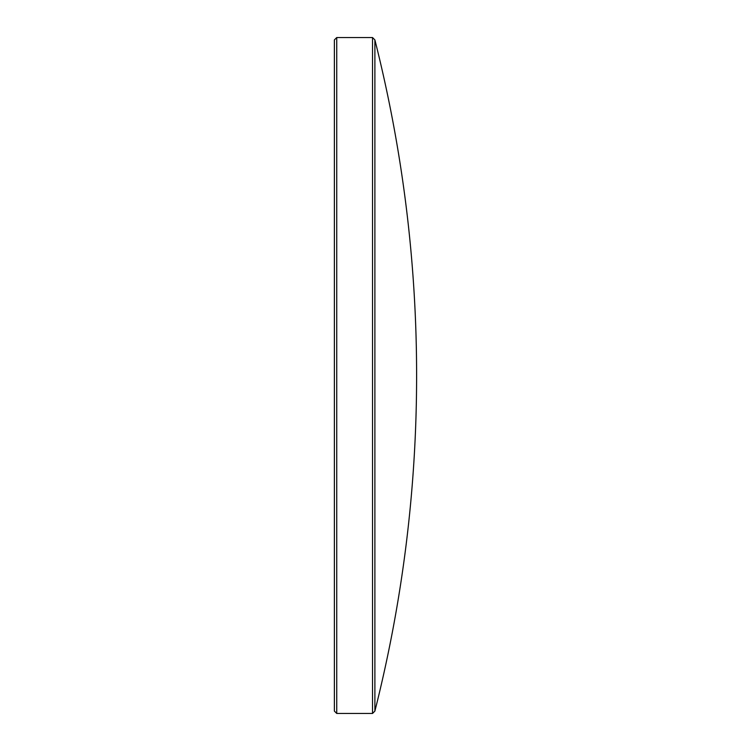 <?xml version="1.0" encoding="UTF-8"?>
<svg xmlns="http://www.w3.org/2000/svg" width="751" height="751" viewBox="0 0 751 751"><rect width="100%" height="100%" fill="white"/><g stroke="black" fill="none" stroke-linecap="round" stroke-linejoin="round"><path stroke-width="1.13" d="M374.89 375.5L374.89 711.094A1370.556 1370.556 0 0 0 374.89 39.906L374.89 375.5M336.739 37.55L336.739 713.45L334.383 711.094L334.383 39.906L336.739 37.55L372.534 37.55L372.534 713.45L374.89 711.094M336.739 713.45L372.534 713.45M374.89 39.906L372.534 37.55"/></g></svg>
